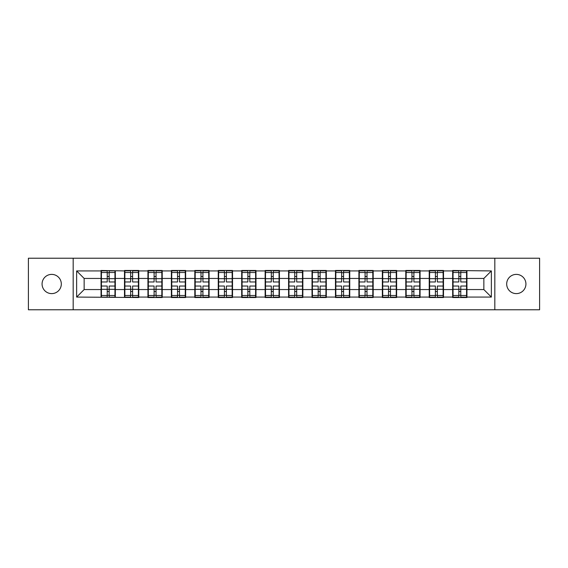 <?xml version="1.0" encoding="UTF-8"?>
<svg xmlns="http://www.w3.org/2000/svg" width="568" height="568" viewBox="0 0 568 568"><rect width="100%" height="100%" fill="white"/><g stroke="black" fill="none" stroke-linecap="round" stroke-linejoin="round"><path stroke-width="0.85" d="M516.312 293.613A9.613 9.613 0 0 1 506.691 284A9.613 9.613 0 0 1 516.312 274.387A9.613 9.613 0 0 1 525.925 284A9.613 9.613 0 0 1 516.312 293.613M51.688 293.613A9.613 9.613 0 0 1 42.075 284A9.613 9.613 0 0 1 51.688 274.387A9.613 9.613 0 0 1 61.308 284A9.613 9.613 0 0 1 51.688 293.613M494.82 309.773L539.6 309.773L539.6 258.227L494.82 258.227L494.82 309.773L73.18 309.773L73.18 258.227L28.4 258.227L28.4 309.773L73.18 309.773M466.946 282.871L466.569 282.871M453.051 282.871L452.675 282.871M452.675 285.129L453.051 285.129M466.569 285.129L466.946 285.129M443.509 282.871L443.132 282.871M429.607 282.871L429.23 282.871M429.23 285.129L429.607 285.129M443.132 285.129L443.509 285.129M420.064 282.871L419.688 282.871M406.163 282.871L405.786 282.871M405.786 285.129L406.163 285.129M419.688 285.129L420.064 285.129M396.62 282.871L396.251 282.871M382.725 282.871L382.349 282.871M382.349 285.129L382.725 285.129M396.251 285.129L396.62 285.129M373.183 282.871L372.807 282.871M359.281 282.871L358.905 282.871M358.905 285.129L359.281 285.129M372.807 285.129L373.183 285.129M349.739 282.871L349.363 282.871M335.844 282.871L335.468 282.871M335.468 285.129L335.844 285.129M349.363 285.129L349.739 285.129M326.302 282.871L325.925 282.871M312.4 282.871L312.024 282.871M312.024 285.129L312.4 285.129M325.925 285.129L326.302 285.129M302.858 282.871L302.481 282.871M288.956 282.871L288.587 282.871M288.587 285.129L288.956 285.129M302.481 285.129L302.858 285.129M279.413 282.871L279.044 282.871M265.519 282.871L265.142 282.871M265.142 285.129L265.519 285.129M279.044 285.129L279.413 285.129M255.976 282.871L255.6 282.871M242.074 282.871L241.698 282.871M241.698 285.129L242.074 285.129M255.6 285.129L255.976 285.129M232.532 282.871L232.156 282.871M218.637 282.871L218.261 282.871M218.261 285.129L218.637 285.129M232.156 285.129L232.532 285.129M209.095 282.871L208.719 282.871M195.193 282.871L194.817 282.871M194.817 285.129L195.193 285.129M208.719 285.129L209.095 285.129M185.651 282.871L185.274 282.871M171.749 282.871L171.38 282.871M171.38 285.129L171.749 285.129M185.274 285.129L185.651 285.129M162.214 282.871L161.837 282.871M148.312 282.871L147.936 282.871M147.936 285.129L148.312 285.129M161.837 285.129L162.214 285.129M138.769 282.871L138.393 282.871M124.868 282.871L124.491 282.871M124.491 285.129L124.868 285.129M138.393 285.129L138.769 285.129M494.82 258.227L73.18 258.227M483.851 289.559L483.851 278.441L466.946 278.441L466.946 289.559L483.851 289.559L491.363 297.071L491.363 270.929L452.675 270.474L452.675 278.441L443.509 278.441L443.509 289.559L452.675 289.559L452.675 278.441M491.363 297.071L466.946 297.071L466.946 297.525L452.675 297.525L452.675 297.071L443.509 297.071L443.509 297.525L429.23 297.525L429.23 297.071L420.064 297.071L420.064 297.525L405.786 297.525L405.786 297.071L396.62 297.071L396.62 297.525L382.349 297.525L382.349 297.071L373.183 297.071L373.183 297.525L358.905 297.525L358.905 297.071L349.739 297.071L349.739 297.525L335.468 297.525L335.468 297.071L326.302 297.071L326.302 297.525L312.024 297.525L312.024 297.071L302.858 297.071L302.858 297.525L288.587 297.525L288.587 297.071L279.413 297.071L279.413 297.525L265.142 297.525L265.142 297.071L255.976 297.071L255.976 297.525L241.698 297.525L241.698 297.071L232.532 297.071L232.532 297.525L218.261 297.525L218.261 297.071L209.095 297.071L209.095 297.525L194.817 297.525L194.817 297.071L185.651 297.071L185.651 297.525L171.38 297.525L171.38 297.071L162.214 297.071L162.214 297.525L147.936 297.525L147.936 297.071L138.769 297.071L138.769 297.525L76.637 297.071L76.637 270.929L101.054 270.929L101.054 278.441L84.149 278.441L84.149 289.559L101.054 289.559L101.054 278.441M452.675 270.929L443.509 270.929L443.509 270.474L429.23 270.474L429.23 270.929L420.064 270.929L420.064 270.474L405.786 270.474L405.786 270.929L396.62 270.929L396.62 270.474L382.349 270.474L382.349 270.929L373.183 270.929L373.183 270.474L358.905 270.474L358.905 270.929L349.739 270.929L349.739 270.474L335.468 270.474L335.468 270.929L326.302 270.929L326.302 270.474L312.024 270.474L312.024 270.929L302.858 270.929L302.858 270.474L288.587 270.474L288.587 270.929L279.413 270.929L279.413 270.474L265.142 270.474L265.142 270.929L255.976 270.929L255.976 270.474L241.698 270.474L241.698 270.929L232.532 270.929L232.532 270.474L218.261 270.474L218.261 270.929L209.095 270.929L209.095 270.474L194.817 270.474L194.817 270.929L185.651 270.929L185.651 270.474L171.38 270.474L171.38 270.929L162.214 270.929L162.214 270.474L147.936 270.474L147.936 270.929L138.769 270.929L138.769 270.474L124.491 270.474L124.491 270.929L101.054 270.474L101.054 270.929M452.675 289.559L452.675 297.071M443.509 289.559L443.509 297.071M443.509 270.929L443.509 278.441M420.064 289.559L429.23 289.559L429.23 278.441L420.064 278.441L420.064 297.071M429.23 289.559L429.23 297.071M429.23 270.929L429.23 278.441M420.064 270.929L420.064 278.441M396.62 289.559L405.786 289.559L405.786 278.441L396.62 278.441L396.62 297.071M405.786 289.559L405.786 297.071M405.786 270.929L405.786 278.441M396.62 270.929L396.62 278.441M373.183 289.559L382.349 289.559L382.349 278.441L373.183 278.441L373.183 297.071M382.349 289.559L382.349 297.071M382.349 270.929L382.349 278.441M373.183 270.929L373.183 278.441M349.739 289.559L358.905 289.559L358.905 278.441L349.739 278.441L349.739 297.071M358.905 289.559L358.905 297.071M358.905 270.929L358.905 278.441M349.739 270.929L349.739 278.441M326.302 289.559L335.468 289.559L335.468 278.441L326.302 278.441L326.302 297.071M335.468 289.559L335.468 297.071M335.468 270.929L335.468 278.441M326.302 270.929L326.302 278.441M302.858 289.559L312.024 289.559L312.024 278.441L302.858 278.441L302.858 297.071M312.024 289.559L312.024 297.071M312.024 270.929L312.024 278.441M302.858 270.929L302.858 278.441M279.413 289.559L288.587 289.559L288.587 278.441L279.413 278.441L279.413 297.071M288.587 289.559L288.587 297.071M288.587 270.929L288.587 278.441M279.413 270.929L279.413 278.441M255.976 289.559L265.142 289.559L265.142 278.441L255.976 278.441L255.976 297.071M265.142 289.559L265.142 297.071M265.142 270.929L265.142 278.441M255.976 270.929L255.976 278.441M232.532 289.559L241.698 289.559L241.698 278.441L232.532 278.441L232.532 297.071M241.698 289.559L241.698 297.071M241.698 270.929L241.698 278.441M232.532 270.929L232.532 278.441M209.095 289.559L218.261 289.559L218.261 278.441L209.095 278.441L209.095 297.071M218.261 289.559L218.261 297.071M218.261 270.929L218.261 278.441M209.095 270.929L209.095 278.441M185.651 289.559L194.817 289.559L194.817 278.441L185.651 278.441L185.651 297.071M194.817 289.559L194.817 297.071M194.817 270.929L194.817 278.441M185.651 270.929L185.651 278.441M162.214 289.559L171.38 289.559L171.38 278.441L162.214 278.441L162.214 297.071M171.38 289.559L171.38 297.071M171.38 270.929L171.38 278.441M162.214 270.929L162.214 278.441M138.769 289.559L147.936 289.559L147.936 278.441L138.769 278.441L138.769 297.071M147.936 289.559L147.936 297.071M147.936 270.929L147.936 278.441M138.769 270.929L138.769 278.441M115.325 289.559L124.491 289.559L124.491 278.441L115.325 278.441L115.325 297.071M124.491 289.559L124.491 297.071M124.491 270.929L124.491 278.441M115.325 270.929L115.325 278.441M115.325 282.871L114.949 282.871M101.431 282.871L101.054 282.871M101.054 285.129L101.431 285.129M114.949 285.129L115.325 285.129M101.054 289.559L101.054 297.071M84.149 289.559L76.637 297.071M76.637 270.929L84.149 278.441M466.946 289.559L466.946 297.071M466.946 270.929L466.946 278.441M491.363 270.929L483.851 278.441M101.431 278.675L107.217 278.675L107.217 270.851L101.431 270.851L101.431 286.031L107.217 286.031L107.217 289.325L109.17 289.311L109.17 286.031L114.949 286.031L114.949 270.851L109.17 270.851L109.17 272.505L114.949 272.505M107.217 276.495L109.17 276.495M109.17 272.732L107.217 272.732M101.431 281.969L107.217 281.969L107.217 278.675L109.17 278.689L109.17 281.969L114.949 281.969M101.431 272.505L107.217 272.505M107.217 295.268L109.17 295.268M107.217 291.505L109.17 291.505M101.431 297.149L107.217 297.149L107.217 295.495L101.431 295.495L101.431 297.149M101.431 286.031L101.431 289.325L107.217 289.325L107.217 295.495M101.431 289.325L101.431 295.495M114.949 286.031L114.949 297.149L109.17 297.149L109.17 295.495L114.949 295.495M114.949 289.325L109.17 289.325L109.17 295.495M114.949 278.675L109.17 278.675L109.17 272.505M124.868 278.675L130.654 278.675L130.654 270.851L124.868 270.851L124.868 286.031L130.654 286.031L130.654 289.325L132.607 289.311L132.607 286.031L138.393 286.031L138.393 270.851L132.607 270.851L132.607 272.505L138.393 272.505M130.654 276.495L132.607 276.495M132.607 272.732L130.654 272.732M124.868 281.969L130.654 281.969L130.654 278.675L132.607 278.689L132.607 281.969L138.393 281.969M124.868 272.505L130.654 272.505M130.654 295.268L132.607 295.268M130.654 291.505L132.607 291.505M124.868 297.149L130.654 297.149L130.654 295.495L124.868 295.495L124.868 297.149M124.868 286.031L124.868 289.325L130.654 289.325L130.654 295.495M124.868 289.325L124.868 295.495M138.393 286.031L138.393 297.149L132.607 297.149L132.607 295.495L138.393 295.495M138.393 289.325L132.607 289.325L132.607 295.495M138.393 278.675L132.607 278.675L132.607 272.505M148.312 278.675L154.098 278.675L154.098 270.851L148.312 270.851L148.312 286.031L154.098 286.031L154.098 289.325L156.051 289.311L156.051 286.031L161.837 286.031L161.837 270.851L156.051 270.851L156.051 272.505L161.837 272.505M154.098 276.495L156.051 276.495M156.051 272.732L154.098 272.732M148.312 281.969L154.098 281.969L154.098 278.675L156.051 278.689L156.051 281.969L161.837 281.969M148.312 272.505L154.098 272.505M154.098 295.268L156.051 295.268M154.098 291.505L156.051 291.505M148.312 297.149L154.098 297.149L154.098 295.495L148.312 295.495L148.312 297.149M148.312 286.031L148.312 289.325L154.098 289.325L154.098 295.495M148.312 289.325L148.312 295.495M161.837 286.031L161.837 297.149L156.051 297.149L156.051 295.495L161.837 295.495M161.837 289.325L156.051 289.325L156.051 295.495M161.837 278.675L156.051 278.675L156.051 272.505M171.749 278.675L177.536 278.675L177.536 270.851L171.749 270.851L171.749 286.031L177.536 286.031L177.536 289.325L179.488 289.311L179.488 286.031L185.274 286.031L185.274 270.851L179.488 270.851L179.488 272.505L185.274 272.505M177.536 276.495L179.488 276.495M179.488 272.732L177.536 272.732M171.749 281.969L177.536 281.969L177.536 278.675L179.488 278.689L179.488 281.969L185.274 281.969M171.749 272.505L177.536 272.505M177.536 295.268L179.488 295.268M177.536 291.505L179.488 291.505M171.749 297.149L177.536 297.149L177.536 295.495L171.749 295.495L171.749 297.149M171.749 286.031L171.749 289.325L177.536 289.325L177.536 295.495M171.749 289.325L171.749 295.495M185.274 286.031L185.274 297.149L179.488 297.149L179.488 295.495L185.274 295.495M185.274 289.325L179.488 289.325L179.488 295.495M185.274 278.675L179.488 278.675L179.488 272.505M195.193 278.675L200.98 278.675L200.98 270.851L195.193 270.851L195.193 286.031L200.98 286.031L200.98 289.325L202.932 289.311L202.932 286.031L208.719 286.031L208.719 270.851L202.932 270.851L202.932 272.505L208.719 272.505M200.98 276.495L202.932 276.495M202.932 272.732L200.98 272.732M195.193 281.969L200.98 281.969L200.98 278.675L202.932 278.689L202.932 281.969L208.719 281.969M195.193 272.505L200.98 272.505M200.98 295.268L202.932 295.268M200.98 291.505L202.932 291.505M195.193 297.149L200.98 297.149L200.98 295.495L195.193 295.495L195.193 297.149M195.193 286.031L195.193 289.325L200.98 289.325L200.98 295.495M195.193 289.325L195.193 295.495M208.719 286.031L208.719 297.149L202.932 297.149L202.932 295.495L208.719 295.495M208.719 289.325L202.932 289.325L202.932 295.495M208.719 278.675L202.932 278.675L202.932 272.505M218.637 278.675L224.417 278.675L224.417 270.851L218.637 270.851L218.637 286.031L224.417 286.031L224.417 289.325L226.376 289.311L226.376 286.031L232.156 286.031L232.156 270.851L226.376 270.851L226.376 272.505L232.156 272.505M224.417 276.495L226.376 276.495M226.376 272.732L224.417 272.732M218.637 281.969L224.417 281.969L224.417 278.675L226.376 278.689L226.376 281.969L232.156 281.969M218.637 272.505L224.417 272.505M224.417 295.268L226.376 295.268M224.417 291.505L226.376 291.505M218.637 297.149L224.417 297.149L224.417 295.495L218.637 295.495L218.637 297.149M218.637 286.031L218.637 289.325L224.417 289.325L224.417 295.495M218.637 289.325L218.637 295.495M232.156 286.031L232.156 297.149L226.376 297.149L226.376 295.495L232.156 295.495M232.156 289.325L226.376 289.325L226.376 295.495M232.156 278.675L226.376 278.675L226.376 272.505M242.074 278.675L247.861 278.675L247.861 270.851L242.074 270.851L242.074 286.031L247.861 286.031L247.861 289.325L249.814 289.311L249.814 286.031L255.6 286.031L255.6 270.851L249.814 270.851L249.814 272.505L255.6 272.505M247.861 276.495L249.814 276.495M249.814 272.732L247.861 272.732M242.074 281.969L247.861 281.969L247.861 278.675L249.814 278.689L249.814 281.969L255.6 281.969M242.074 272.505L247.861 272.505M247.861 295.268L249.814 295.268M247.861 291.505L249.814 291.505M242.074 297.149L247.861 297.149L247.861 295.495L242.074 295.495L242.074 297.149M242.074 286.031L242.074 289.325L247.861 289.325L247.861 295.495M242.074 289.325L242.074 295.495M255.6 286.031L255.6 297.149L249.814 297.149L249.814 295.495L255.6 295.495M255.6 289.325L249.814 289.325L249.814 295.495M255.6 278.675L249.814 278.675L249.814 272.505M265.519 278.675L271.305 278.675L271.305 270.851L265.519 270.851L265.519 286.031L271.305 286.031L271.305 289.325L273.258 289.311L273.258 286.031L279.044 286.031L279.044 270.851L273.258 270.851L273.258 272.505L279.044 272.505M271.305 276.495L273.258 276.495M273.258 272.732L271.305 272.732M265.519 281.969L271.305 281.969L271.305 278.675L273.258 278.689L273.258 281.969L279.044 281.969M265.519 272.505L271.305 272.505M271.305 295.268L273.258 295.268M271.305 291.505L273.258 291.505M265.519 297.149L271.305 297.149L271.305 295.495L265.519 295.495L265.519 297.149M265.519 286.031L265.519 289.325L271.305 289.325L271.305 295.495M265.519 289.325L265.519 295.495M279.044 286.031L279.044 297.149L273.258 297.149L273.258 295.495L279.044 295.495M279.044 289.325L273.258 289.325L273.258 295.495M279.044 278.675L273.258 278.675L273.258 272.505M288.956 278.675L294.742 278.675L294.742 270.851L288.956 270.851L288.956 286.031L294.742 286.031L294.742 289.325L296.695 289.311L296.695 286.031L302.481 286.031L302.481 270.851L296.695 270.851L296.695 272.505L302.481 272.505M294.742 276.495L296.695 276.495M296.695 272.732L294.742 272.732M288.956 281.969L294.742 281.969L294.742 278.675L296.695 278.689L296.695 281.969L302.481 281.969M288.956 272.505L294.742 272.505M294.742 295.268L296.695 295.268M294.742 291.505L296.695 291.505M288.956 297.149L294.742 297.149L294.742 295.495L288.956 295.495L288.956 297.149M288.956 286.031L288.956 289.325L294.742 289.325L294.742 295.495M288.956 289.325L288.956 295.495M302.481 286.031L302.481 297.149L296.695 297.149L296.695 295.495L302.481 295.495M302.481 289.325L296.695 289.325L296.695 295.495M302.481 278.675L296.695 278.675L296.695 272.505M312.4 278.675L318.186 278.675L318.186 270.851L312.4 270.851L312.4 286.031L318.186 286.031L318.186 289.325L320.139 289.311L320.139 286.031L325.925 286.031L325.925 270.851L320.139 270.851L320.139 272.505L325.925 272.505M318.186 276.495L320.139 276.495M320.139 272.732L318.186 272.732M312.4 281.969L318.186 281.969L318.186 278.675L320.139 278.689L320.139 281.969L325.925 281.969M312.4 272.505L318.186 272.505M318.186 295.268L320.139 295.268M318.186 291.505L320.139 291.505M312.4 297.149L318.186 297.149L318.186 295.495L312.4 295.495L312.4 297.149M312.4 286.031L312.4 289.325L318.186 289.325L318.186 295.495M312.4 289.325L312.4 295.495M325.925 286.031L325.925 297.149L320.139 297.149L320.139 295.495L325.925 295.495M325.925 289.325L320.139 289.325L320.139 295.495M325.925 278.675L320.139 278.675L320.139 272.505M335.844 278.675L341.624 278.675L341.624 270.851L335.844 270.851L335.844 286.031L341.624 286.031L341.624 289.325L343.583 289.311L343.583 286.031L349.363 286.031L349.363 270.851L343.583 270.851L343.583 272.505L349.363 272.505M341.624 276.495L343.583 276.495M343.583 272.732L341.624 272.732M335.844 281.969L341.624 281.969L341.624 278.675L343.583 278.689L343.583 281.969L349.363 281.969M335.844 272.505L341.624 272.505M341.624 295.268L343.583 295.268M341.624 291.505L343.583 291.505M335.844 297.149L341.624 297.149L341.624 295.495L335.844 295.495L335.844 297.149M335.844 286.031L335.844 289.325L341.624 289.325L341.624 295.495M335.844 289.325L335.844 295.495M349.363 286.031L349.363 297.149L343.583 297.149L343.583 295.495L349.363 295.495M349.363 289.325L343.583 289.325L343.583 295.495M349.363 278.675L343.583 278.675L343.583 272.505M359.281 278.675L365.068 278.675L365.068 270.851L359.281 270.851L359.281 286.031L365.068 286.031L365.068 289.325L367.02 289.311L367.02 286.031L372.807 286.031L372.807 270.851L367.02 270.851L367.02 272.505L372.807 272.505M365.068 276.495L367.02 276.495M367.02 272.732L365.068 272.732M359.281 281.969L365.068 281.969L365.068 278.675L367.02 278.689L367.02 281.969L372.807 281.969M359.281 272.505L365.068 272.505M365.068 295.268L367.02 295.268M365.068 291.505L367.02 291.505M359.281 297.149L365.068 297.149L365.068 295.495L359.281 295.495L359.281 297.149M359.281 286.031L359.281 289.325L365.068 289.325L365.068 295.495M359.281 289.325L359.281 295.495M372.807 286.031L372.807 297.149L367.02 297.149L367.02 295.495L372.807 295.495M372.807 289.325L367.02 289.325L367.02 295.495M372.807 278.675L367.02 278.675L367.02 272.505M382.725 278.675L388.512 278.675L388.512 270.851L382.725 270.851L382.725 286.031L388.512 286.031L388.512 289.325L390.464 289.311L390.464 286.031L396.251 286.031L396.251 270.851L390.464 270.851L390.464 272.505L396.251 272.505M388.512 276.495L390.464 276.495M390.464 272.732L388.512 272.732M382.725 281.969L388.512 281.969L388.512 278.675L390.464 278.689L390.464 281.969L396.251 281.969M382.725 272.505L388.512 272.505M388.512 295.268L390.464 295.268M388.512 291.505L390.464 291.505M382.725 297.149L388.512 297.149L388.512 295.495L382.725 295.495L382.725 297.149M382.725 286.031L382.725 289.325L388.512 289.325L388.512 295.495M382.725 289.325L382.725 295.495M396.251 286.031L396.251 297.149L390.464 297.149L390.464 295.495L396.251 295.495M396.251 289.325L390.464 289.325L390.464 295.495M396.251 278.675L390.464 278.675L390.464 272.505M406.163 278.675L411.949 278.675L411.949 270.851L406.163 270.851L406.163 286.031L411.949 286.031L411.949 289.325L413.902 289.311L413.902 286.031L419.688 286.031L419.688 270.851L413.902 270.851L413.902 272.505L419.688 272.505M411.949 276.495L413.902 276.495M413.902 272.732L411.949 272.732M406.163 281.969L411.949 281.969L411.949 278.675L413.902 278.689L413.902 281.969L419.688 281.969M406.163 272.505L411.949 272.505M411.949 295.268L413.902 295.268M411.949 291.505L413.902 291.505M406.163 297.149L411.949 297.149L411.949 295.495L406.163 295.495L406.163 297.149M406.163 286.031L406.163 289.325L411.949 289.325L411.949 295.495M406.163 289.325L406.163 295.495M419.688 286.031L419.688 297.149L413.902 297.149L413.902 295.495L419.688 295.495M419.688 289.325L413.902 289.325L413.902 295.495M419.688 278.675L413.902 278.675L413.902 272.505M429.607 278.675L435.393 278.675L435.393 270.851L429.607 270.851L429.607 286.031L435.393 286.031L435.393 289.325L437.346 289.311L437.346 286.031L443.132 286.031L443.132 270.851L437.346 270.851L437.346 272.505L443.132 272.505M435.393 276.495L437.346 276.495M437.346 272.732L435.393 272.732M429.607 281.969L435.393 281.969L435.393 278.675L437.346 278.689L437.346 281.969L443.132 281.969M429.607 272.505L435.393 272.505M435.393 295.268L437.346 295.268M435.393 291.505L437.346 291.505M429.607 297.149L435.393 297.149L435.393 295.495L429.607 295.495L429.607 297.149M429.607 286.031L429.607 289.325L435.393 289.325L435.393 295.495M429.607 289.325L429.607 295.495M443.132 286.031L443.132 297.149L437.346 297.149L437.346 295.495L443.132 295.495M443.132 289.325L437.346 289.325L437.346 295.495M443.132 278.675L437.346 278.675L437.346 272.505M453.051 278.675L458.83 278.675L458.83 270.851L453.051 270.851L453.051 286.031L458.83 286.031L458.83 289.325L460.783 289.311L460.783 286.031L466.569 286.031L466.569 270.851L460.783 270.851L460.783 272.505L466.569 272.505M458.83 276.495L460.783 276.495M460.783 272.732L458.83 272.732M453.051 281.969L458.83 281.969L458.83 278.675L460.783 278.689L460.783 281.969L466.569 281.969M453.051 272.505L458.83 272.505M458.83 295.268L460.783 295.268M458.83 291.505L460.783 291.505M453.051 297.149L458.83 297.149L458.83 295.495L453.051 295.495L453.051 297.149M453.051 286.031L453.051 289.325L458.83 289.325L458.83 295.495M453.051 289.325L453.051 295.495M466.569 286.031L466.569 297.149L460.783 297.149L460.783 295.495L466.569 295.495M466.569 289.325L460.783 289.325L460.783 295.495M466.569 278.675L460.783 278.675L460.783 272.505"/></g></svg>
